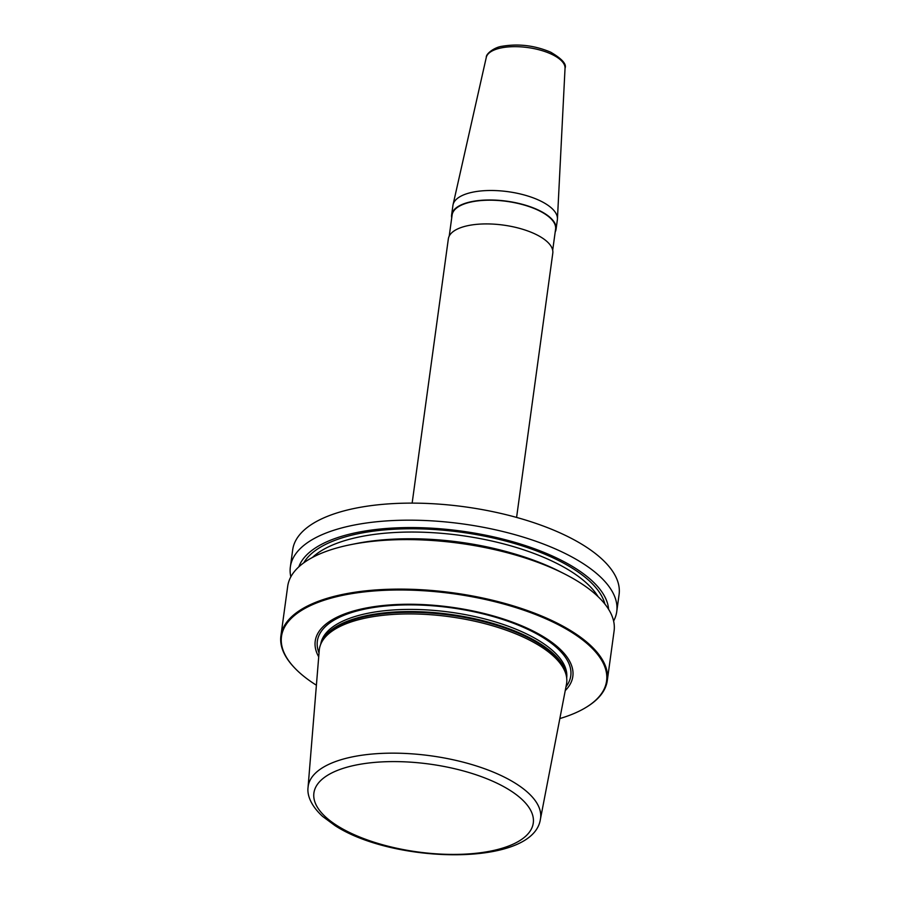 <?xml version="1.0" encoding="UTF-8"?>
<svg xmlns="http://www.w3.org/2000/svg" width="900" height="900" viewBox="0 0 900 900"><rect width="100%" height="100%" fill="white"/><g stroke="black" fill="none" stroke-linecap="round" stroke-linejoin="round"><path stroke-width="1.35" d="M293.67 666.877A164.722 65.947 7.8 0 1 293.4 666.596A164.722 65.947 7.8 0 1 280.912 635.805A164.722 65.947 7.8 0 1 394.391 589.151A164.722 65.947 7.8 0 1 571.916 631.384A164.722 65.947 -172.2 0 1 607.309 680.512L614.092 631.012A164.722 65.947 7.8 0 0 578.689 581.884A164.722 65.947 7.8 0 0 564.356 573.829A164.722 65.947 7.8 0 0 350.978 544.601A164.722 65.947 7.8 0 0 287.696 586.294L280.912 635.805M290.835 576.832A164.722 65.947 7.8 0 1 290.363 566.876A164.722 65.947 7.8 0 1 403.83 520.211A164.722 65.947 7.8 0 1 581.355 562.455A164.722 65.947 7.8 0 1 616.748 611.584A164.722 65.947 7.8 0 1 613.609 621.045M290.363 566.876L292.691 549.821A164.722 65.947 7.8 0 1 406.17 503.156A164.722 65.947 7.8 0 1 583.695 545.4A164.722 65.947 7.8 0 1 619.087 594.529L616.748 611.584M350.978 544.601L356.287 543.544A156.893 62.809 7.8 0 1 559.519 571.376L564.356 573.829M586.665 707.018A164.722 65.947 -172.2 0 0 587.002 706.815A164.722 65.947 -172.2 0 0 607.309 680.512M559.845 718.56A164.059 65.678 -172.2 0 0 586.339 707.22A164.059 65.678 -172.2 0 0 571.32 632.092A164.059 65.678 7.8 0 0 361.012 592.301A164.059 65.678 7.8 0 0 293.929 667.159L293.4 666.596M316.395 685.215A164.059 65.678 7.8 0 1 293.929 667.159M318.713 656.831A130.005 52.054 7.8 0 1 387.191 605.149A130.005 52.054 7.8 0 1 544.894 637.627A130.005 52.054 -172.2 0 1 565.245 690.604M319.241 650.385A124.796 49.961 7.8 0 1 321.007 643.624A124.796 49.961 7.8 0 1 412.312 613.935A124.796 49.961 7.8 0 1 539.831 645.952A124.796 49.961 -172.2 0 1 566.595 677.261A124.796 49.961 -172.2 0 1 566.471 684.248L540.405 819.259A117.293 46.958 -172.2 0 0 515.363 783.259A117.293 46.958 7.8 0 0 387.743 753.199A117.293 46.958 7.8 0 0 308.048 787.433L319.241 650.385M453.049 204.716L486.281 57.398A39.769 15.919 -172.2 0 1 500.996 47.959A39.769 15.919 7.8 0 1 543.082 50.951A39.769 15.919 7.8 0 1 565.043 68.186L557.438 219.015A52.706 21.105 7.8 0 0 528.322 196.178A52.706 21.105 7.8 0 0 472.545 192.218A52.706 21.105 -172.2 0 0 453.049 204.716A52.706 21.105 -172.2 0 0 452.925 205.436L451.62 214.931A52.706 21.105 7.8 0 1 471.24 201.713A52.706 21.105 7.8 0 1 527.827 205.931A52.706 21.105 7.8 0 1 556.065 229.241A52.706 21.105 7.8 0 1 555.188 232.031M451.721 217.856A52.706 21.105 7.8 0 1 451.62 214.931M412.144 503.123L448.346 238.86A52.706 21.105 7.8 0 1 467.966 225.641A52.706 21.105 7.8 0 1 524.543 229.86A52.706 21.105 7.8 0 1 552.791 253.17L516.589 517.421M552.69 250.245L555.581 229.174A52.211 20.902 7.8 0 0 527.602 206.089A52.211 20.902 7.8 0 0 471.555 201.904A52.211 20.902 -172.2 0 0 452.115 214.999L449.224 236.07M557.438 219.015A52.706 21.105 7.8 0 1 557.37 219.735L556.065 229.241M608.591 609.278A156.893 62.809 -172.2 0 0 574.717 567.832A156.893 62.809 7.8 0 0 411.964 527.569A156.893 62.809 7.8 0 0 298.834 566.842M319.027 652.961A127.89 51.199 7.8 0 1 392.051 605.452A127.89 51.199 7.8 0 1 543.296 637.706A127.89 51.199 -172.2 0 1 565.976 686.79M566.696 677.992A124.144 49.703 -172.2 0 0 539.977 641.273A124.144 49.703 7.8 0 0 406.553 609.435A124.144 49.703 7.8 0 0 320.715 644.299M321.21 643.163A124.144 49.703 7.8 0 1 410.265 611.572A124.144 49.703 7.8 0 1 539.685 643.433A124.144 49.703 -172.2 0 1 566.516 676.766M566.595 677.261L566.303 675.36A124.256 49.748 -172.2 0 0 539.663 644.186A124.256 49.748 7.8 0 0 412.706 612.315A124.256 49.748 7.8 0 0 321.795 641.869L321.007 643.624M337.691 825.998A110.711 44.325 7.8 0 1 355.106 765.225A110.711 44.325 7.8 0 1 509.479 790.009A110.711 44.325 -172.2 0 1 492.064 850.793A110.711 44.325 -172.2 0 1 337.691 825.998M604.924 604.102A154.013 61.661 -172.2 0 0 572.49 568.305A154.013 61.661 7.8 0 0 418.444 528.84A154.013 61.661 7.8 0 0 303.75 562.849M598.05 596.61A151.537 60.671 -172.2 0 0 570.262 570.949A151.537 60.671 7.8 0 0 429.851 532.519A151.537 60.671 7.8 0 0 312.39 557.483M409.646 538.774A151.537 60.671 7.8 0 1 509.411 552.442M586.339 707.22L587.002 706.815M308.048 787.433C307.215 793.541 309.319 804.15 322.582 816.401L335.014 825.604C394.2 864.202 533.419 866.846 540.405 819.259M486.281 57.398C485.876 53.572 494.944 47.025 502.312 46.238C518.749 43.504 534.881 45.495 550.744 52.211C562.028 58.849 566.786 64.17 565.043 68.186"/></g></svg>
